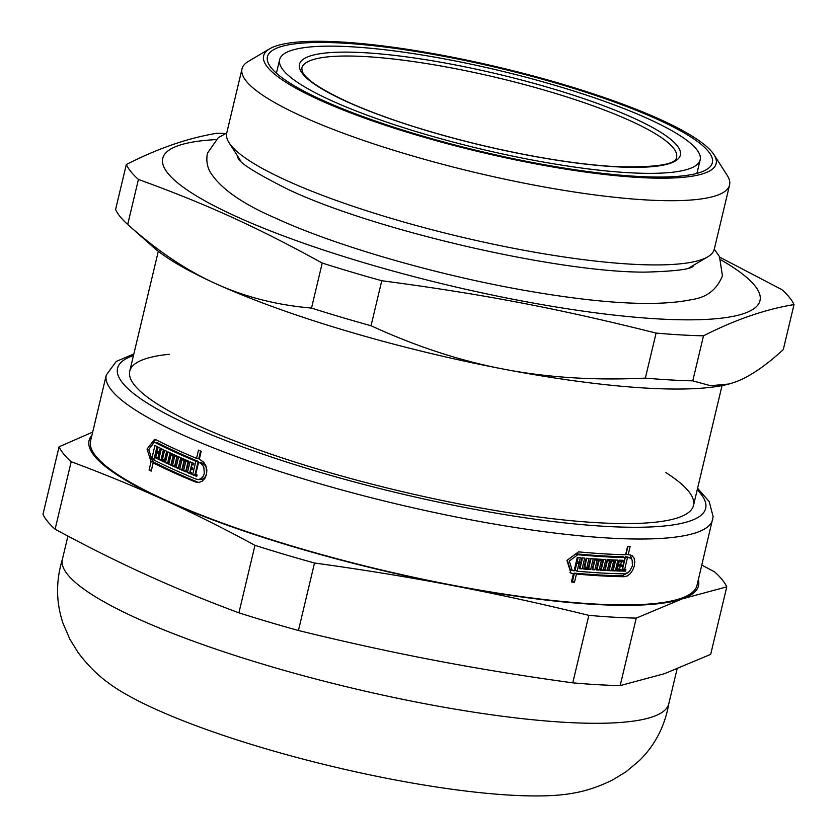 <?xml version="1.0" encoding="UTF-8"?>
<svg xmlns="http://www.w3.org/2000/svg" width="837" height="837" viewBox="0 0 837 837"><rect width="100%" height="100%" fill="white"/><g stroke="black" fill="none" stroke-linecap="round" stroke-linejoin="round"><path stroke-width="1.26" d="M794.02 304.574L783.286 349.604C764.715 366.658 748.257 377.633 733.913 382.509L729.058 383.995L710.592 385.721L692.774 380.845L703.498 335.825C735.012 319.755 765.185 309.345 794.02 304.574A344.582 64.261 13.4 0 0 781.894 289.644L719.768 257.2M696.719 173.437A216.145 40.312 13.4 0 0 697.305 171.805L700.161 159.836A216.145 40.312 13.4 0 0 499.239 70.528A216.145 40.312 13.4 0 0 279.642 59.647A216.145 40.312 13.4 0 0 398.569 126.073A216.145 40.312 13.4 0 0 628.273 172.694A216.145 40.312 13.4 0 0 700.161 159.836M279.642 59.647L276.785 71.626A216.145 40.312 13.4 0 0 276.576 73.342M636.298 176.335A228.679 42.645 -166.6 0 1 412.84 133.146A228.679 42.645 -166.6 0 1 269.619 65.589A228.679 42.645 -166.6 0 1 499.783 68.257A228.679 42.645 -166.6 0 1 706.428 169.649A228.679 42.645 -166.6 0 1 636.298 176.335M225.571 133.522A344.582 64.261 13.4 0 0 216.835 133.261C188.001 138.032 157.827 148.442 126.314 164.512L115.59 209.532A344.582 64.261 13.4 0 0 127.705 224.462L138.429 179.432C206.98 204.354 256.384 226.827 322.235 263.048L311.51 308.079C276.628 305.066 244.624 296.894 215.496 283.555C186.316 270.372 157.053 250.671 127.705 224.462L153.087 246.978A313.247 58.423 13.4 0 0 215.496 283.555A313.247 58.423 13.4 0 0 504.083 369.211C460.549 360.988 416.209 346.497 371.042 325.739L381.766 280.719C483.399 294.216 557.149 308.288 656.093 333.084L645.358 378.104C594.668 380.563 547.576 377.592 504.083 369.211A313.247 58.423 13.4 0 0 728.65 384.099A313.247 58.423 13.4 0 0 728.87 384.037M126.314 164.512A344.582 64.261 13.4 0 0 138.429 179.432M322.235 263.048A344.582 64.261 13.4 0 0 381.766 280.719M656.093 333.084A344.582 64.261 13.4 0 0 680.763 334.894A344.582 64.261 13.4 0 0 703.498 335.825M215.852 139.612A306.991 57.251 13.4 0 0 261.981 227.538A306.991 57.251 13.4 0 0 657.903 318.897A306.991 57.251 13.4 0 0 721.034 259.962M645.358 378.104A344.582 64.261 13.4 0 0 692.774 380.845M311.51 308.079A344.582 64.261 13.4 0 0 371.042 325.739M269.66 48.808L248.505 61.31A250.598 46.736 13.4 0 0 242.019 68.875L226.722 133.093A250.598 46.736 13.4 0 0 229.097 142.782A250.598 46.736 13.4 0 0 386.045 216.825A250.598 46.736 13.4 0 0 630.931 264.157A250.598 46.736 13.4 0 0 707.788 256.823A250.598 46.736 13.4 0 0 714.275 249.248L729.571 185.029A250.598 46.736 13.4 0 0 727.196 175.351L713.951 154.657A232.592 43.378 13.4 0 0 499.951 67.546A232.592 43.378 13.4 0 0 269.66 48.808A232.592 43.378 13.4 0 0 372.611 120.936A232.592 43.378 13.4 0 0 638.798 177.475A232.592 43.378 13.4 0 0 713.951 154.657M242.019 68.875A250.598 46.736 13.4 0 0 379.904 145.9A250.598 46.736 13.4 0 0 646.237 199.938A250.598 46.736 13.4 0 0 729.571 185.029M151.455 470.185A308.55 57.544 -166.6 0 1 151.403 470.153L153.359 461.93L151.047 461.794L147.071 449.019L154.51 439.394L156.205 439.864A311.688 58.13 13.4 0 0 196.528 458.383L198.829 458.519L200.618 451.038M153.359 461.93L149.813 457.033M150.953 444.112L155.651 439.634M198.85 482.468L197.794 482.133A308.55 57.544 -166.6 0 1 155.504 463.018L153.192 462.882L151.235 471.116A311.688 58.13 -166.6 0 1 149.091 470.028L151.047 461.794M156.707 453.246L158.999 453.382A308.55 57.544 -166.6 0 1 157.931 452.838L155.619 452.702L153.872 460.026A311.688 58.13 13.4 0 0 196.161 479.141L198.672 479.486L201.11 478.544L203.077 476.473L204.291 473.564L203.83 467.119L202.23 464.545L200.022 462.966A311.688 58.13 -166.6 0 1 198.568 462.369L195.712 474.328A311.688 58.13 13.4 0 0 197.082 474.893L196.726 476.41A311.688 58.13 -166.6 0 1 192.636 474.725L195.848 461.239A311.688 58.13 -166.6 0 1 155.525 442.721L154.27 442.375L148.745 449.5L151.727 458.938L154.939 445.451A311.688 58.13 13.4 0 0 157.094 446.55L155.985 451.174A311.688 58.13 13.4 0 0 157.074 451.729L158.172 447.094A311.688 58.13 13.4 0 0 160.254 448.13L157.68 458.917A311.688 58.13 -166.6 0 1 155.609 457.881L156.707 453.246A311.688 58.13 -166.6 0 1 155.619 452.702M151.727 458.938L154.039 459.074L157.032 446.519M196.904 475.667A308.55 57.544 -166.6 0 1 194.937 474.861L198.149 461.375A308.55 57.544 -166.6 0 1 157.837 442.857L154.27 442.375M197.783 479.517L200.985 479.622L203.422 478.68L205.4 476.598L206.613 473.7L206.143 467.255L204.542 464.681L202.334 463.102A308.55 57.544 -166.6 0 1 200.87 462.495L198.568 462.369M164.429 461.218A308.55 57.544 -166.6 0 1 161.091 459.597L163.456 449.699M161.091 459.597L158.789 459.461L161.363 448.674A311.688 58.13 13.4 0 0 163.487 449.72L161.279 458.979A311.688 58.13 13.4 0 0 162.409 459.534L164.711 459.659L166.709 451.269M175.027 466.199A308.55 57.544 -166.6 0 1 174.682 466.042L176.889 456.772A308.55 57.544 -166.6 0 1 175.686 456.217L173.385 456.092L171.177 465.351A311.688 58.13 -166.6 0 1 168.781 464.242L170.989 454.983A311.688 58.13 -166.6 0 1 169.806 454.428L167.599 463.688A311.688 58.13 -166.6 0 1 165.381 462.641L167.944 451.854A311.688 58.13 13.4 0 0 177.402 456.228L174.839 467.015A311.688 58.13 -166.6 0 1 172.391 465.906L174.598 456.646A311.688 58.13 -166.6 0 1 173.385 456.092M167.798 462.84A308.55 57.544 -166.6 0 1 167.682 462.777L170.047 452.848M171.376 464.514A308.55 57.544 -166.6 0 1 171.083 464.378L173.29 455.108A308.55 57.544 -166.6 0 1 172.098 454.554L169.806 454.428M186.316 471.2A308.55 57.544 -166.6 0 1 185.835 470.99L188.043 461.731A308.55 57.544 -166.6 0 1 186.745 461.166L184.454 461.03L182.246 470.3A311.688 58.13 -166.6 0 1 179.693 469.18L181.901 459.921A311.688 58.13 -166.6 0 1 180.635 459.356L178.427 468.626A311.688 58.13 -166.6 0 1 176.073 467.569L178.647 456.782A311.688 58.13 13.4 0 0 188.702 461.187L186.128 471.974A311.688 58.13 -166.6 0 1 183.533 470.854L185.741 461.595A311.688 58.13 -166.6 0 1 184.454 461.03M178.626 467.82A308.55 57.544 -166.6 0 1 178.375 467.705L180.75 457.724M182.435 469.505A308.55 57.544 -166.6 0 1 181.995 469.316L184.203 460.047A308.55 57.544 -166.6 0 1 182.937 459.492L180.635 459.356M191.464 473.397A308.55 57.544 -166.6 0 1 189.748 472.675L192.133 462.652M627.896 546.519L626.139 553.885L628.158 554.795A311.688 58.13 13.4 0 0 629.497 554.816L632.186 555.695L634.038 558.091L634.781 561.627L634.331 565.812L632.782 569.997L630.355 573.544L627.373 575.908L624.287 576.714A311.688 58.13 -166.6 0 1 600.035 575.804A311.688 58.13 -166.6 0 1 576.442 574.046L574.475 582.28A311.688 58.13 -166.6 0 1 571.42 582.008L573.387 573.774L570.928 573.136L566.973 560.445L578.503 551.865A311.688 58.13 13.4 0 0 605.245 553.916A311.688 58.13 13.4 0 0 625.605 554.743L627.562 546.519A311.688 58.13 13.4 0 0 630.125 546.571L628.158 554.795M573.387 573.774L569.945 572.592M628.493 572.435L622.268 575.793A308.55 57.544 -166.6 0 1 574.423 573.136L572.466 581.37A308.55 57.544 -166.6 0 1 571.598 581.286M630.345 554.91L632.72 562.297M580.386 564.002L578.367 563.081A308.55 57.544 -166.6 0 1 576.85 562.945L575.103 570.279L577.122 571.19A311.688 58.13 13.4 0 0 624.967 573.858L629.466 571.525L632.416 565.812L632.186 560.099L630.805 558.321L628.817 557.672A311.688 58.13 -166.6 0 1 627.478 557.651L624.632 569.62A311.688 58.13 13.4 0 0 625.898 569.641L625.532 571.158A311.688 58.13 -166.6 0 1 621.713 571.085L624.925 557.599A311.688 58.13 -166.6 0 1 577.823 554.722L569.327 561.083L572.226 570.447L574.067 570.918L577.279 557.432A311.688 58.13 13.4 0 0 580.334 557.714L579.225 562.338A311.688 58.13 13.4 0 0 580.742 562.474L581.851 557.84A311.688 58.13 13.4 0 0 584.697 558.091L582.123 568.878A311.688 58.13 -166.6 0 1 579.277 568.637L580.386 564.002A311.688 58.13 -166.6 0 1 578.869 563.866L577.122 571.19M582.51 557.902L580.114 567.957A308.55 57.544 -166.6 0 1 579.455 567.904M578.147 557.515L577.216 561.428L579.225 562.338M624.925 557.599L622.906 556.689A308.55 57.544 -166.6 0 1 575.814 553.812L567.298 560.162L570.206 569.526L572.226 570.447M623.753 569.223L623.513 570.238A308.55 57.544 -166.6 0 1 621.922 570.217M630.23 557.986L626.798 556.762A308.55 57.544 -166.6 0 1 625.459 556.741L622.613 568.7L624.632 569.62M586.8 558.269L584.77 566.785L586.779 567.706A311.688 58.13 13.4 0 0 588.254 567.821L590.462 558.551A311.688 58.13 13.4 0 0 593.224 558.76L590.65 569.547A311.688 58.13 -166.6 0 1 583.619 569.003L586.182 558.216A311.688 58.13 13.4 0 0 588.986 558.436L586.779 567.706M591.037 558.593L588.652 568.637A308.55 57.544 -166.6 0 1 583.797 568.26M603.665 559.451L601.29 569.453L603.289 570.363A311.688 58.13 -166.6 0 1 600.495 570.196L602.703 560.936L600.704 560.026A308.55 57.544 -166.6 0 1 599.292 559.943L597.084 569.202A308.55 57.544 -166.6 0 1 596.436 569.16M601.29 569.453A308.55 57.544 -166.6 0 1 600.684 569.411M597.084 569.202L599.093 570.112A311.688 58.13 -166.6 0 1 596.258 569.934L598.465 560.675L596.457 559.765A308.55 57.544 -166.6 0 1 595.023 559.66L592.816 568.93A308.55 57.544 -166.6 0 1 592.282 568.888M615.697 560.037L613.333 569.987L615.341 570.907A311.688 58.13 -166.6 0 1 612.684 570.803L614.892 561.543L612.883 560.623A308.55 57.544 -166.6 0 1 611.544 560.57L609.336 569.84A308.55 57.544 -166.6 0 1 608.834 569.819M609.336 569.84L611.334 570.75A311.688 58.13 -166.6 0 1 608.635 570.635L610.843 561.365L608.834 560.455A308.55 57.544 -166.6 0 1 607.474 560.392L605.266 569.652A308.55 57.544 -166.6 0 1 604.869 569.631M620.772 560.204L620.615 560.874A308.55 57.544 -166.6 0 1 619.317 560.842L618.585 563.95L620.594 564.87A311.688 58.13 13.4 0 0 621.891 564.902L621.525 566.429A311.688 58.13 -166.6 0 1 620.227 566.387L619.485 569.495A311.688 58.13 13.4 0 0 620.782 569.537L620.426 571.054A311.688 58.13 -166.6 0 1 616.66 570.949L619.223 560.162A311.688 58.13 13.4 0 0 622.99 560.267L622.634 561.794A311.688 58.13 -166.6 0 1 621.336 561.753L620.594 564.87M618.658 569.118L618.407 570.143A308.55 57.544 -166.6 0 1 616.859 570.102M619.757 564.483L619.516 565.509A308.55 57.544 -166.6 0 1 618.219 565.477L617.476 568.585L619.485 569.495M620.426 571.054L618.407 570.143M620.615 560.874L622.634 561.794M619.317 560.842L621.336 561.753M607.474 560.392L609.482 561.303L607.275 570.562A311.688 58.13 -166.6 0 1 604.68 570.436L607.243 559.65A311.688 58.13 13.4 0 0 617.905 560.12L615.341 570.907M607.275 570.562L605.266 569.652M595.023 559.66L597.032 560.581L594.825 569.84A311.688 58.13 -166.6 0 1 592.104 569.652L594.678 558.865A311.688 58.13 13.4 0 0 605.862 559.576L603.289 570.363M594.825 569.84L592.816 568.93M590.65 569.547L588.652 568.637M580.114 567.957L582.123 568.878M189.748 472.675L187.446 472.539L190.009 461.752A311.688 58.13 13.4 0 0 193.86 463.374L193.493 464.901A311.688 58.13 -166.6 0 1 192.154 464.336L191.411 467.444A311.688 58.13 13.4 0 0 192.751 468.009L192.384 469.526A311.688 58.13 -166.6 0 1 191.056 468.971L190.313 472.078A311.688 58.13 13.4 0 0 191.652 472.633L191.286 474.16A311.688 58.13 -166.6 0 1 187.446 472.539M193.609 464.42L192.154 464.336M178.375 467.705L176.073 467.569M185.835 470.99L183.533 470.854M188.043 461.731L185.741 461.595M167.682 462.777L165.381 462.641M174.682 466.042L172.391 465.906M176.889 456.772L174.598 456.646M162.409 459.534L164.617 450.264A311.688 58.13 13.4 0 0 166.793 451.31L164.219 462.097A311.688 58.13 -166.6 0 1 158.789 459.461M159.365 451.854L157.074 451.729M157.9 458.017L155.609 457.881M151.403 470.153L149.091 470.028M196.528 458.383L198.484 450.149A311.688 58.13 13.4 0 0 201.204 451.279L199.248 459.513A311.688 58.13 13.4 0 0 200.702 460.109L203.694 462.244L205.871 465.728L206.865 470.007L206.519 474.453L204.877 478.377L202.188 481.191L198.882 482.468L195.481 481.997A311.688 58.13 -166.6 0 1 153.192 462.882M133.847 353.967L116.228 361.448L106.278 375.06L90.584 440.921A311.688 58.13 13.4 0 0 262.086 536.705A311.688 58.13 13.4 0 0 593.328 603.927A311.688 58.13 13.4 0 0 696.991 585.387L713.145 516.68L709.221 501.625L697.587 488.274M619.516 565.509L621.525 566.429M618.219 565.477L620.227 566.387M611.544 560.57L613.542 561.491L611.334 570.75M614.892 561.543A311.688 58.13 -166.6 0 1 613.542 561.491M610.843 561.365A311.688 58.13 -166.6 0 1 609.482 561.303M599.292 559.943L601.301 560.853L599.093 570.112M602.703 560.936A311.688 58.13 -166.6 0 1 601.301 560.853M598.465 560.675A311.688 58.13 -166.6 0 1 597.032 560.581M576.85 562.945L578.869 563.866M625.459 556.741L627.478 557.651M623.513 570.238L625.532 571.158M574.423 573.136L576.442 574.046M574.475 582.28L572.466 581.37M192.5 469.055L191.056 468.971M181.995 469.316L179.693 469.18M184.203 460.047L181.901 459.921M171.083 464.378L168.781 464.242M173.29 455.108L170.989 454.983M194.937 474.861L192.636 474.725M198.149 461.375L195.848 461.239M665.896 472.612A289.759 54.039 -166.6 0 1 685.984 514.221A289.759 54.039 -166.6 0 1 597.126 522.696A289.759 54.039 -166.6 0 1 313.98 467.967A289.759 54.039 -166.6 0 1 132.497 382.363A289.759 54.039 -166.6 0 1 169.189 354.281M62.629 558.467C55.755 580.596 55.901 602.242 63.068 623.408L69.942 639.363L78.218 652.693C87.55 665.08 97.615 675.156 108.412 682.919A258.989 48.295 13.4 0 0 510.382 795.15A258.989 48.295 13.4 0 0 571.974 793.361C585.105 791.3 598.633 786.843 612.548 779.99L625.95 771.829L639.28 760.687C655.214 745.024 665.101 725.763 668.951 702.913M726.767 586.863L710.686 654.356L664.557 673.659L620.165 685.608L636.246 618.114L682.385 598.811L726.767 586.863A344.582 64.261 13.4 0 0 714.641 571.933L701.835 565.069M572.759 682.856C524.244 676.181 478.23 668.679 434.727 660.351C391.203 652.065 345.775 642.115 298.432 630.502L314.513 563.008C363.028 569.683 409.042 577.185 452.555 585.513C496.069 593.799 541.497 603.749 588.84 615.362L572.759 682.856A344.582 64.261 13.4 0 0 620.165 685.608M238.911 612.83C206.205 600.684 175.278 587.982 146.13 574.695C116.971 561.449 86.629 546.289 55.106 529.214L71.187 461.721C103.882 473.868 134.809 486.579 163.958 499.856C193.117 513.102 223.458 528.262 254.982 545.337L238.911 612.83A344.582 64.261 13.4 0 0 298.432 630.502M92.698 432.08L59.061 446.801L42.98 514.295A344.582 64.261 13.4 0 0 55.106 529.214M91.944 435.25A313.247 58.423 13.4 0 0 163.958 499.856A313.247 58.423 13.4 0 0 452.555 585.513A313.247 58.423 13.4 0 0 682.385 598.811A313.247 58.423 13.4 0 0 698.34 579.706M59.061 446.801A344.582 64.261 13.4 0 0 71.187 461.721M254.982 545.337A344.582 64.261 13.4 0 0 314.513 563.008M588.84 615.362A344.582 64.261 13.4 0 0 636.246 618.114M67.923 536.088L62.377 559.336A311.688 58.13 13.4 0 0 233.879 655.12A311.688 58.13 13.4 0 0 565.121 722.341A311.688 58.13 13.4 0 0 668.784 703.802L677.049 669.077M577.823 554.722L575.814 553.812M155.525 442.721L157.837 442.857M106.278 375.06A311.688 58.13 13.4 0 0 277.779 470.844A311.688 58.13 13.4 0 0 609.022 538.065A311.688 58.13 13.4 0 0 712.685 519.526M626.798 556.762L628.817 557.672M622.268 575.793L624.287 576.714M202.334 463.102L200.022 462.966M197.794 482.133L195.481 481.997M133.47 355.537A302.293 56.372 13.4 0 0 247.041 448.538A302.293 56.372 13.4 0 0 605.151 526.347A302.293 56.372 13.4 0 0 697.211 489.833M615.216 166.751A195.753 36.504 13.4 0 0 551.614 88.429A195.753 36.504 13.4 0 0 302.848 74.043A195.753 36.504 13.4 0 0 615.216 166.751M676.558 157.408A192.625 35.918 13.4 0 0 497.513 77.768A192.625 35.918 13.4 0 0 301.801 68.121L302.22 71.302C305.379 79.369 321.722 90.114 351.247 103.537C384.706 118.08 425.562 131.357 473.836 143.357C527.09 156.299 574.046 164.052 614.693 166.615C655.298 167.724 675.919 164.648 676.558 157.408M693.486 505.464L722.049 385.595M129.745 371.157L158.308 251.299M692.471 266.448L692.628 265.779M238.43 158.287L238.587 157.607M689.071 267.882L707.788 256.823M240.815 161.091L229.097 142.782M693.36 265.884C691.707 269.2 675.616 271.282 645.076 272.13C557.243 272.485 375.112 230.426 288.702 189.696C255.107 172.872 238.168 162.106 237.886 157.377M714.296 249.164L719.496 256.677L722.425 275.865C716.943 289.414 707.003 297.271 692.617 299.426C660.173 306.373 609.482 304.26 540.556 293.065C448.548 278.334 339.759 247.668 275.739 218.206C241.945 203.663 220.068 188.21 210.108 171.867C207.021 166.301 206.132 160.076 207.44 153.181L218.237 137.707L226.733 133.01"/></g></svg>

